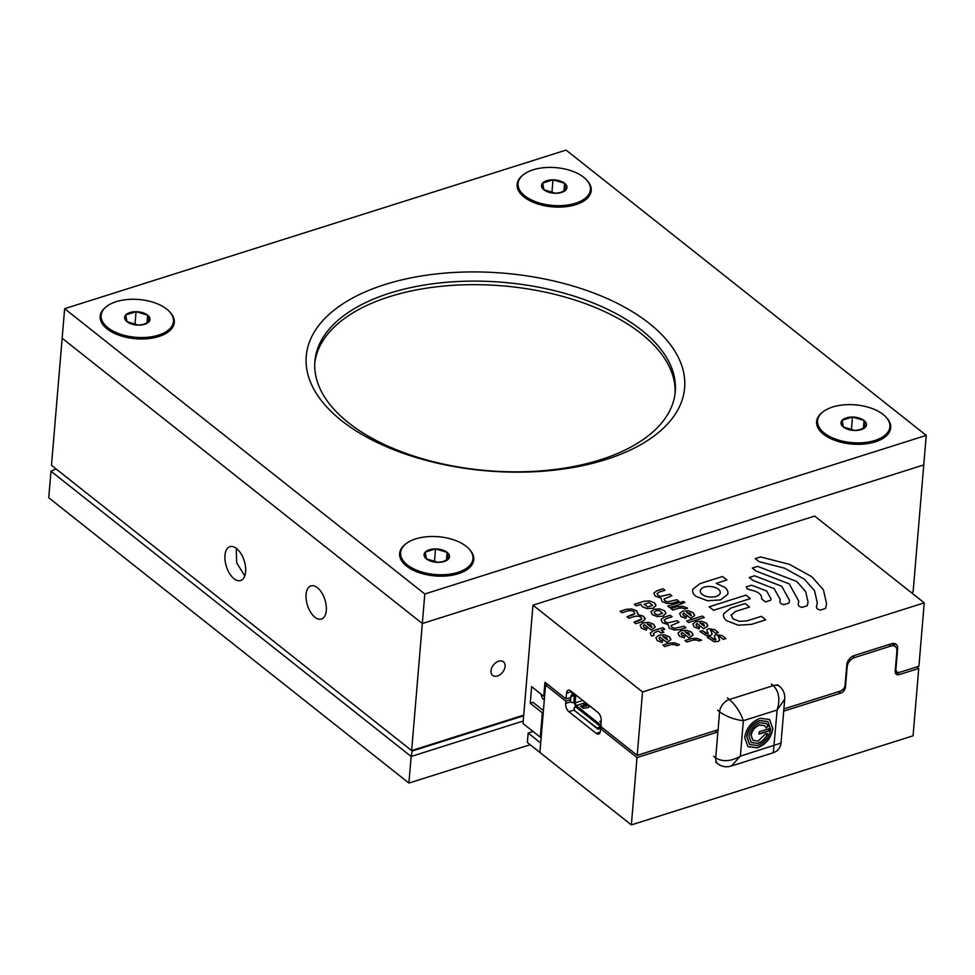<?xml version="1.0" encoding="UTF-8"?>
<svg xmlns="http://www.w3.org/2000/svg" width="975" height="975" viewBox="0 0 975 975"><rect width="100%" height="100%" fill="white"/><g stroke="black" fill="none" stroke-linecap="round" stroke-linejoin="round"><path stroke-width="1.46" d="M605.914 459.542A189.857 99.206 -175.2 0 1 341.628 420.688A189.857 99.206 -175.2 0 1 384.967 284.529A189.857 99.206 -175.2 0 1 649.253 323.395A189.857 99.206 -175.2 0 1 605.914 459.542M389.854 293.122A180.826 94.477 4.8 0 0 314.876 361.335A180.826 94.477 4.8 0 0 409.244 454.557A180.826 94.477 4.8 0 0 600.283 459.81A180.826 94.477 4.8 0 0 675.261 391.597A180.826 94.477 4.8 0 0 580.881 298.387A180.826 94.477 4.8 0 0 389.854 293.122M522.929 175.098A37.184 19.427 4.8 0 0 523.892 196.901A37.184 19.427 4.8 0 0 575.811 204.64A37.184 19.427 4.8 0 0 582.465 201.825A37.184 19.427 4.8 0 0 587.048 180.485M822.4 412.315A37.184 19.427 4.8 0 0 823.363 434.119A37.184 19.427 4.8 0 0 875.282 441.846A37.184 19.427 4.8 0 0 881.924 439.03A37.184 19.427 4.8 0 0 886.519 417.69M405.454 544.172A37.184 19.427 4.8 0 0 406.429 565.987A37.184 19.427 4.8 0 0 458.335 573.714A37.184 19.427 4.8 0 0 464.99 570.899A37.184 19.427 4.8 0 0 469.572 549.559M105.995 306.967A37.184 19.427 4.8 0 0 106.958 328.77A37.184 19.427 4.8 0 0 158.876 336.509A37.184 19.427 4.8 0 0 165.518 333.694A37.184 19.427 4.8 0 0 170.113 312.353M314.767 363.114A180.826 94.477 -175.2 0 1 389.549 296.668A180.826 94.477 -175.2 0 1 579.089 301.421A180.826 94.477 -175.2 0 1 675.078 393.376M566.085 150.089L64.63 308.685L424.795 593.982L926.25 435.386L566.085 150.089M64.63 308.685L62.144 338.24L422.321 623.525L923.764 464.929L926.25 435.386M424.795 593.982L422.321 623.525L923.764 464.929L913.1 591.983L911.442 592.715M861.144 429.634A12.748 6.667 4.8 0 0 865.312 427.208A12.748 6.667 4.8 0 0 864.045 420.493A12.748 6.667 4.8 0 0 852.467 417.032A12.748 6.667 4.8 0 0 842.132 420.298A12.748 6.667 4.8 0 0 843.399 427.026A12.748 6.667 4.8 0 0 854.977 430.475A12.748 6.667 4.8 0 0 861.144 429.634M860.072 429.683L865.312 427.208L864.045 420.493L852.467 417.032L842.132 420.298L843.399 427.026L854.977 430.475L860.072 429.683M817.55 420.725L817.464 421.675A36.307 18.964 4.8 0 0 822.181 432.205A36.307 18.964 4.8 0 0 824.228 434.009A36.307 18.964 4.8 0 0 883.411 437.348A36.307 18.964 4.8 0 0 889.822 427.745L889.895 426.794A36.307 18.964 4.8 0 0 883.131 414.46A36.307 18.964 4.8 0 0 843.387 404.905A36.307 18.964 4.8 0 0 817.55 420.725A36.307 18.964 4.8 0 0 824.314 433.058A36.307 18.964 4.8 0 0 864.057 442.613A36.307 18.964 4.8 0 0 889.895 426.794M863.399 428.293L864.045 420.493M851.358 430.121L852.467 417.032M561.673 192.416A12.748 6.667 4.8 0 0 565.841 190.003A12.748 6.667 4.8 0 0 564.586 183.276A12.748 6.667 4.8 0 0 552.996 179.827A12.748 6.667 4.8 0 0 542.673 183.093A12.748 6.667 4.8 0 0 543.928 189.808A12.748 6.667 4.8 0 0 555.518 193.269A12.748 6.667 4.8 0 0 561.673 192.416M560.613 192.477L565.841 190.003L564.586 183.276L552.996 179.827L542.673 183.093L543.928 189.808L555.518 193.269L560.613 192.477M518.078 183.507L518.005 184.458A36.307 18.964 4.8 0 0 522.722 195A36.307 18.964 4.8 0 0 524.769 196.804A36.307 18.964 4.8 0 0 583.94 200.143A36.307 18.964 4.8 0 0 590.35 190.539L590.436 189.589A36.307 18.964 4.8 0 0 583.659 177.243A36.307 18.964 4.8 0 0 543.916 167.688A36.307 18.964 4.8 0 0 518.078 183.507A36.307 18.964 4.8 0 0 524.842 195.853A36.307 18.964 4.8 0 0 564.598 205.396A36.307 18.964 4.8 0 0 590.436 189.589M563.928 191.076L564.586 183.276M551.899 192.904L552.996 179.827M144.739 324.285A12.748 6.667 4.8 0 0 148.907 321.872A12.748 6.667 4.8 0 0 147.639 315.144A12.748 6.667 4.8 0 0 136.061 311.695A12.748 6.667 4.8 0 0 125.726 314.962A12.748 6.667 4.8 0 0 126.994 321.677A12.748 6.667 4.8 0 0 138.572 325.138A12.748 6.667 4.8 0 0 144.739 324.285M143.666 324.334L148.907 321.872L147.639 315.144L136.061 311.695L125.726 314.962L126.994 321.677L138.572 325.138L143.666 324.334M101.144 315.376L101.059 316.327A36.307 18.964 4.8 0 0 105.775 326.869A36.307 18.964 4.8 0 0 107.823 328.673A36.307 18.964 4.8 0 0 167.005 332A36.307 18.964 4.8 0 0 173.416 322.408L173.489 321.445A36.307 18.964 4.8 0 0 166.725 309.112A36.307 18.964 4.8 0 0 126.982 299.557A36.307 18.964 4.8 0 0 101.144 315.376A36.307 18.964 4.8 0 0 107.908 327.71A36.307 18.964 4.8 0 0 147.652 337.265A36.307 18.964 4.8 0 0 173.489 321.445M146.993 322.944L147.639 315.144M134.952 324.773L136.061 311.695M444.198 561.503A12.748 6.667 4.8 0 0 448.366 559.077A12.748 6.667 4.8 0 0 447.111 552.362A12.748 6.667 4.8 0 0 435.52 548.901A12.748 6.667 4.8 0 0 425.197 552.167A12.748 6.667 4.8 0 0 426.453 558.894A12.748 6.667 4.8 0 0 438.043 562.343A12.748 6.667 4.8 0 0 444.198 561.503M443.138 561.551L448.366 559.077L447.111 552.362L435.52 548.901L425.197 552.167L426.453 558.894L438.043 562.343L443.138 561.551M400.603 552.581L400.53 553.544A36.307 18.964 4.8 0 0 405.247 564.074A36.307 18.964 4.8 0 0 407.294 565.878A36.307 18.964 4.8 0 0 466.477 569.217A36.307 18.964 4.8 0 0 472.875 559.613L472.96 558.663A36.307 18.964 4.8 0 0 466.196 546.317A36.307 18.964 4.8 0 0 426.441 536.774A36.307 18.964 4.8 0 0 400.603 552.581A36.307 18.964 4.8 0 0 407.367 564.927A36.307 18.964 4.8 0 0 447.123 574.482A36.307 18.964 4.8 0 0 472.96 558.663M446.452 560.15L447.111 552.362M434.423 561.99L435.52 548.901M317.423 587.706A17.392 9.165 -107.6 0 0 310.94 585.902A17.392 9.165 -107.6 0 0 306.211 599.71A17.392 9.165 -107.6 0 0 314.937 617.248A17.392 9.165 -107.6 0 0 321.421 619.064A17.392 9.165 -107.6 0 0 326.15 605.256A17.392 9.165 -107.6 0 0 317.423 587.706M236.547 548.523A17.757 9.36 -107.6 0 0 229.929 546.683A17.757 9.36 -107.6 0 0 225.103 560.771A17.757 9.36 -107.6 0 0 234.012 578.699A17.757 9.36 -107.6 0 0 240.642 580.539A17.757 9.36 -107.6 0 0 245.468 566.438A17.757 9.36 -107.6 0 0 236.547 548.523M236.23 548.279L236.693 562.867L244.762 575.933M498.676 661.208A8.69 5.826 128.4 0 0 491.778 667.851A8.69 5.826 128.4 0 0 492.655 675.419A8.69 5.826 128.4 0 0 497.433 675.98A8.69 5.826 128.4 0 0 504.331 669.35A8.69 5.826 128.4 0 0 503.453 661.781A8.69 5.826 128.4 0 0 498.676 661.208M523.673 715.772L412.193 751.03L51.48 465.282L62.144 338.24L422.321 623.525L411.645 750.579L523.733 715.126M911.247 592.568L913.1 591.983M51.48 465.282L412.193 751.03L411.145 756.478L50.98 471.193L48.75 497.774L408.915 783.071L411.145 756.478L523.234 721.037M408.915 783.071L530.144 744.729M56.075 468.951L50.98 471.193M769.19 728.63L759.184 731.786L758.989 734.138L768.995 730.97L769.19 728.63M757.709 745.497C764.997 742.499 769.287 737.1 770.603 729.324L767.837 721.61L759.805 720.635C752.529 723.645 748.227 729.032 746.911 736.82L749.678 744.534L757.709 745.497M757.941 743.377L751.262 742.572L748.958 736.162C750.055 729.702 753.626 725.229 759.671 722.731L766.35 723.523L768.239 726.265L766.094 727.813L764.632 725.68L759.476 725.071C754.796 726.997 752.042 730.458 751.201 735.455L752.98 740.415L758.136 741.037L765.643 733.712L767.666 733.907C765.558 738.648 762.316 741.804 757.941 743.377L751.164 742.487M757.514 747.837L747.971 746.692L744.668 737.527C746.241 728.264 751.347 721.866 760 718.295L769.543 719.44L772.846 728.618C771.274 737.868 766.167 744.278 757.514 747.837M715.857 730.47L715.674 732.664M727.374 697.905L729.398 699.502L773.346 685.608C779.037 691.482 780.305 699.611 777.148 709.995L743.34 720.683L740.366 756.137C730.957 761.524 722.743 762.109 715.711 757.904L719.587 711.811A11.127 7.459 -51.6 0 1 729.398 699.502C735.735 705.169 740.391 712.237 743.34 720.683C734.467 719.66 726.558 716.698 719.587 711.811L717.563 710.202M784.704 699.258L781.024 743.072L740.366 756.137L731.494 765.972L773.297 752.749L777.148 709.995L784.704 699.258C785.058 693.786 783.315 689.483 779.464 686.339A11.127 7.459 -51.6 0 1 779.464 686.339L777.428 684.73M767.739 721.524L759.598 720.476C752.322 723.474 748.02 728.873 746.704 736.649L749.58 744.449M769.446 719.367L772.639 728.447C771.079 737.709 765.972 744.12 757.319 747.679L747.874 746.606M766.24 723.45L768.239 726.265M768.044 726.107L766.009 727.569M764.522 725.607L759.269 724.912C754.601 726.838 751.835 730.299 750.994 735.296L752.871 740.33M767.459 733.736C765.351 738.477 762.109 741.634 757.733 743.218M759.001 733.907L768.787 730.811L768.97 728.691M544.306 700.038A15.295 10.25 -51.6 0 1 543.965 699.782A15.295 10.25 -51.6 0 1 541.088 694.115M541.369 695.675A15.295 10.25 128.4 0 0 542.965 695.602M547.682 684.426L545.561 685.096L565.841 701.171L565.646 703.475A6.264 3.303 -107.6 0 0 568.852 711.677L596.261 733.395A6.264 3.303 -107.6 0 0 598.601 734.041A6.264 3.303 -107.6 0 0 600.356 730.957L600.551 728.654L637.016 757.538L717.892 731.969M916.805 666.912L918.73 668.448L913.075 735.808L631.361 824.911L539.906 752.456L545.561 685.096M918.73 668.448L899.279 674.602A5.521 3.705 -51.6 0 1 896.244 674.237A5.521 3.705 -51.6 0 1 895.196 671.324L899.279 674.602M844.777 686.497L845.471 687.046A5.521 3.705 -51.6 0 1 840.608 693.152L783.705 711.153M602.66 727.984L600.551 728.654M631.361 824.911L637.016 757.538M845.471 687.046L847.178 666.79A8.348 5.594 -51.6 0 1 854.539 657.564L890.736 646.108A8.348 5.594 -51.6 0 1 895.318 646.657A8.348 5.594 -51.6 0 1 896.902 651.068L895.196 671.324M572.947 695.017L573.129 692.823M565.841 701.171L570.509 699.697M539.906 752.456L527.365 742.523L528.158 733.066L533.069 731.518M570.68 697.503L566.036 698.965L544.94 682.256L543.758 696.235L531.619 686.619L530.229 703.243L542.368 712.859L543.258 712.579M895.318 646.657L891.881 643.939A8.348 5.594 128.4 0 0 891.577 643.719M540.698 743.011L528.158 733.066M541.149 737.6L540.321 737.222L541.21 736.942M895.269 670.507L896.988 671.872A5.521 3.705 -51.6 0 0 899.706 672.323L918.925 666.242L924.239 602.855L814.686 516.067L532.972 605.17L523.027 723.523L540.321 737.222L542.368 712.859M718.075 729.763L637.199 755.345L600.734 726.46L601.209 720.732A6.264 3.303 -107.6 0 0 598.016 712.53L570.594 690.812A6.264 3.303 -107.6 0 0 568.267 690.166A6.264 3.303 -107.6 0 0 566.512 693.249L566.036 698.965M637.199 755.345L642.525 691.957L924.239 602.855M532.972 605.17L642.525 691.957M540.869 737.685L523.027 723.523M695.918 596.298C693.079 594.043 692.043 591.679 692.835 589.205L699.965 583.623L722.475 576.505L726.887 579.991L716.174 583.379L724.571 587.242C727.423 589.497 728.459 591.862 727.667 594.336L720.537 599.918L707.399 600.746L695.918 596.298M692.835 589.217L692.591 590.399L692.835 589.205L699.965 583.623L722.475 576.505L726.875 579.991M727.911 593.153L727.667 594.336C728.459 591.862 727.423 589.497 724.571 587.242L716.174 583.379M783.681 604.719L780.682 603.549L779.866 601.697L780.268 599.674L774.199 588.656L753.102 580.491L749.275 577.468L754.601 575.786L781.731 586.268L789.531 600.442L789.007 603.038L783.681 604.719M779.866 601.697L780.268 599.674M749.275 577.468L754.601 575.786L781.731 586.28L789.531 600.442M801.974 607.413L798.964 606.243L798.159 604.378L798.793 601.209L789.25 583.891L756.1 571.07L752.273 568.047L757.599 566.353L796.782 581.514L805.618 591.484L808.056 601.977L807.3 605.731L801.974 607.413M798.159 604.39L798.793 601.222M752.273 568.047L757.599 566.365L796.782 581.514L805.618 591.484L808.043 601.989M820.267 610.106L817.257 608.936L816.441 607.072L817.306 602.745L814.503 590.631L804.302 579.126L784.509 568.181L759.098 561.649L755.272 558.614L760.598 556.932L789.397 564.342L811.834 576.749L823.4 589.79L826.568 603.513L825.593 608.412L820.267 610.106M816.441 607.072L817.306 602.757M755.272 558.626L760.598 556.944L789.397 564.342L811.834 576.749L823.4 589.79L826.568 603.525M709.154 606.779L745.997 595.128L750.397 598.626L713.566 610.277L709.154 606.779M761.329 616.346L746.996 620.88L739.489 621.343L732.932 618.82L731.177 614.762L732.932 618.808L739.489 621.343L746.996 620.88L761.329 616.346L765.741 619.844L751.408 624.378L738.258 625.194L726.789 620.758C723.938 618.491 722.914 616.127 723.694 613.665L730.823 608.071L745.156 603.537L749.568 607.035L735.235 611.569L731.031 615.444M723.694 613.665L723.462 614.847L723.694 613.665L730.823 608.083L745.156 603.537L749.568 607.035M750.104 589.912L747.094 588.754L746.289 586.889L751.603 585.207L766.667 591.033L771.006 598.918L770.762 600.21L765.485 601.916L761.597 598.918L761.743 598.138L761.597 598.918C762.109 594.579 758.282 591.569 750.104 589.912M746.277 586.889L751.603 585.207L766.667 591.033L771.006 598.918M671.848 595.737L669.971 594.25L660.636 596.395L657.832 595.311L657.089 593.568L657.832 595.298L660.648 596.383L669.971 594.25L671.86 595.737L663.999 599.04L664.743 600.771L667.558 601.855L676.882 599.722L678.771 601.222L672.652 603.147L667.022 603.501L662.122 601.612L660.989 598.138L655.212 596.127L653.884 593.105L656.931 590.704L663.061 588.766L664.95 590.265L658.82 592.203L657.028 593.86M653.884 593.105L656.931 590.716L663.061 588.766L664.938 590.265M667.777 606.084L680.026 602.209L681.915 603.708L669.667 607.583L667.777 606.084M682.89 603.086L681.562 602.026L683.414 601.441L684.755 602.501L682.89 603.086M681.562 602.038L681.854 602.684L681.562 602.026L683.414 601.441L684.779 602.392M684.95 609.009L682.147 607.937L678.929 608.132L672.811 610.07L670.922 608.571L677.04 606.633L682.671 606.292L687.57 608.181L684.95 609.009M686.4 616.797L683.597 615.712L682.853 613.982L683.597 615.712L686.4 616.785L685.9 618.442L680.977 616.541L679.648 613.507L682.707 611.118L688.326 610.764L693.225 612.666L694.541 615.7L690.568 618.308L683.792 612.946L682.793 614.274M679.648 613.507L682.707 611.118L688.326 610.764L693.225 612.666L694.651 615.188M686.632 621.014L702.378 616.029L704.267 617.528L688.508 622.513L686.632 621.014L702.378 616.029L704.255 617.528M676.869 645.56L674.066 644.475L670.861 644.67L664.731 646.608L662.842 645.121L668.972 643.183L674.59 642.83L679.49 644.731L676.869 645.56M662.622 640.892L659.819 639.807L659.063 638.077L659.819 639.807L662.622 640.892L662.11 642.537L657.187 640.636L655.87 637.601L658.917 635.213L664.536 634.859L669.435 636.76L670.763 639.795L666.778 642.415L660.002 637.041L659.003 638.369M655.87 637.613L658.917 635.213L664.536 634.871L669.435 636.773L670.861 639.283M653.408 633.592L654.152 635.322L651.532 636.151L650.215 633.128L653.262 630.727L662.89 627.693L664.767 629.18L661.269 630.289L663.78 632.275L661.16 633.116L658.637 631.118L655.139 632.227L653.348 633.896M650.215 633.128L653.262 630.74L662.89 627.693L664.767 629.18M646.912 628.448L644.109 627.364L643.354 625.633L644.109 627.364L646.912 628.448L646.413 630.094L641.477 628.193L640.161 625.158L643.207 622.769L648.826 622.416L653.725 624.317L655.054 627.352L651.068 629.972L644.292 624.597L643.293 625.926M640.161 625.17L643.207 622.769L648.826 622.428L653.725 624.317L655.151 626.852M657.223 616.566L652.312 614.664L650.995 611.63L654.042 609.241L659.661 608.888L664.56 610.789L665.986 613.312L662.842 616.212L657.223 616.566M650.995 611.642L654.042 609.253L659.661 608.9L664.56 610.801L665.986 613.324M647.168 608.595L642.257 606.706L640.831 604.366L636.248 605.816L634.359 604.317L643.987 601.283L649.606 600.929L654.505 602.83L655.822 605.853L652.787 608.254L647.168 608.595M655.931 605.353L654.505 602.83L649.606 600.929L643.987 601.283L634.359 604.329M641.05 617.187L638.247 616.102L635.03 616.298L628.912 618.235L627.023 616.748L633.153 614.811L634.883 613.446L634.14 611.703L631.337 610.63L628.119 610.825L622.001 612.763L620.112 611.264L626.243 609.326L631.861 608.973L636.76 610.874L637.894 614.347L643.671 616.346L644.999 619.381L641.952 621.782L635.822 623.707L633.945 622.221L640.063 620.283L641.806 618.918L641.05 617.187M645.097 618.881L643.671 616.346M664.243 620.063L664.987 621.794L667.79 622.879L677.138 620.746L679.014 622.245L671.153 625.536L671.909 627.278L674.712 628.363L684.048 626.218L685.925 627.717L679.807 629.655L674.188 630.008L669.277 628.107L668.155 624.634L662.366 622.623L661.05 619.6L664.097 617.212L670.215 615.274L672.104 616.761L665.974 618.698L664.182 620.368M661.05 619.6L664.097 617.212L670.215 615.274L672.104 616.761M684.048 626.218L674.712 628.363L671.909 627.278L671.092 625.84M684.791 636.334L681.964 635.249L681.208 633.506L681.964 635.237L684.791 636.322L684.267 637.967L679.331 636.066L678.015 633.031L681.062 630.642L686.68 630.301L691.58 632.19L692.908 635.225L688.923 637.845L682.147 632.483L681.147 633.799M678.015 633.043L681.062 630.654L686.68 630.301L691.58 632.202L693.006 634.713M699.014 640.989L696.211 639.905L693.006 640.1L686.875 642.037L684.998 640.551L691.117 638.613L696.735 638.259L701.647 640.161L699.014 640.989M719.684 640.112L718.27 636.029L719.66 640.27L717.978 641.465L714.212 641.757L707.362 637.443L709.983 636.602L715.589 640.051L714.358 635.883L716.028 634.701L722.134 635.566L725.9 638.552L723.279 639.381L719.794 636.614L717.978 636.37M707.375 637.443L709.983 636.614L713.395 639.32L715.589 640.051L715.784 639.1M714.358 635.883L716.028 634.713L722.134 635.566L725.9 638.552M712.14 634.14L710.726 630.057L712.116 634.286L710.434 635.493L706.668 635.785L699.831 631.471L702.439 630.63L708.045 634.079L706.814 629.911L708.496 628.729L714.59 629.594L718.356 632.58L715.735 633.409L712.25 630.642L710.446 630.411M699.831 631.471L702.439 630.642L705.863 633.348L708.045 634.079L708.24 633.128M706.814 629.911L708.496 628.741L714.59 629.594L718.356 632.58M699.599 627.254L696.796 626.169L696.04 624.439L696.796 626.157L699.599 627.242L699.099 628.887L694.176 626.998L692.847 623.963L695.894 621.575L701.525 621.221L706.424 623.122L707.74 626.145L703.767 628.765L696.991 623.403L695.992 624.731M692.847 623.963L695.894 621.575L701.525 621.221L706.424 623.122L707.85 625.645M896.988 671.872A5.521 3.705 -51.6 0 1 895.952 668.96L897.646 648.704A8.348 5.594 128.4 0 0 896.074 644.292A8.348 5.594 128.4 0 0 891.479 643.744L854.149 655.553A8.348 5.594 128.4 0 0 846.8 664.779L845.093 685.035A5.509 3.693 -51.6 0 1 840.243 691.129L783.888 708.947M571.85 695.029L572.106 692.006M544.647 695.955L543.758 696.235M894.233 643.5A8.348 5.594 -51.6 0 1 894.623 646.108M533.252 702.512L543.416 710.568M530.229 703.243L533.349 702.256A25.886 17.343 128.4 0 0 533.52 702.731M720.196 593.239L720.196 593.239C718.636 596.286 714.773 597.504 708.618 596.895L708.63 596.895C702.646 595.713 699.879 593.519 700.306 590.314C699.879 593.519 702.646 595.713 708.63 596.895C714.773 597.492 718.636 596.273 720.196 593.239L720.33 592.544L720.196 593.239C720.622 590.021 717.856 587.827 711.872 586.645C705.717 586.048 701.866 587.267 700.306 590.302L700.172 590.996M709.154 606.791L745.997 595.128L750.397 598.626M761.329 616.358L765.728 619.844M663.999 599.052L664.743 600.783L667.558 601.867L676.882 599.722L678.771 601.222M667.79 606.084L680.026 602.209M680.026 602.221L681.903 603.708M670.922 608.583L677.04 606.645L682.671 606.292L687.57 608.193M686.668 612.324L691.031 615.773L690.605 613.494L686.668 612.324L691.031 615.773L691.348 615.225M662.854 645.121L668.972 643.183L674.59 642.83L679.49 644.731M667.241 639.868L666.815 637.589L662.878 636.419L667.241 639.88L667.57 639.332M662.878 636.419L667.241 639.88M661.269 630.289L663.78 632.287M653.408 633.604L654.152 635.334M647.168 623.976L651.532 627.437L651.105 625.146L647.168 623.976L651.532 627.425L651.861 626.876M654.128 612.398L654.932 613.836L657.735 614.92L662.683 613.36L659.137 610.533L655.919 610.74L654.188 612.105L654.932 613.836L657.747 614.92L662.683 613.348M652.641 605.39L647.693 606.962L644.134 604.147L647.693 606.95L652.641 605.39L649.082 602.574L644.073 604.439M627.035 616.748L634.883 613.446M620.124 611.276L626.243 609.338L631.861 608.985L636.76 610.886L638.077 613.921M637.894 614.36L643.671 616.358M633.945 622.221L641.806 618.918M664.243 620.076L664.987 621.806L667.79 622.891L677.138 620.746L679.014 622.245M684.048 626.23L685.925 627.717M685.023 631.861L689.386 635.31L688.959 633.019L685.023 631.849L689.386 635.31L689.715 634.762M684.998 640.551L691.117 638.625L696.735 638.272L701.647 640.161M699.867 622.781L704.23 626.23L703.804 623.951L699.867 622.769L704.23 626.23L704.547 625.682M598.236 712.664L587.62 704.243M576.834 695.76L587.413 704.084M575.847 694.98L575.701 696.028L572.288 694.992L570.802 696.101L570.46 700.464M573.775 702.682L571.777 702.585L570.497 701.33L570.838 697.186L572.325 696.077L574.324 696.187L573.775 702.682L575.153 702.536L575.701 696.028L574.324 696.187M574.714 710.787L596.919 727.923L598.711 727.594L599.564 728.727L597.773 729.056L574.47 710.47M585.293 702.695L576.201 705.583L575.153 702.536M576.201 705.583L574.031 708.033L574.58 710.653M601.283 725.449L598.711 727.594M574.482 695.065L574.616 693.993M601.173 726.802L599.564 728.727M601.063 721.622L601.136 721.683A2.438 1.633 128.4 0 0 601.063 721.622A2.438 1.633 128.4 0 0 599.722 721.463L601.185 721M588.668 705.376L584.488 705.912L584.634 704.145L583.793 704.413L583.928 705.144L580.503 706.229L583.135 708.313L587.84 707.618L589.753 706.229M584.634 704.145L585.548 704.243L585.402 706.022M587.279 704.096L585.548 704.243M580.503 706.229A2.438 1.633 -51.6 0 1 581.843 706.4L583.94 708.057M601.136 727.228L602.55 728.02M576.042 707.35L573.922 701.878M584.488 705.912L583.854 706.119M582.867 707.216L583.781 706.924L583.928 705.144M715.796 762.17L717.819 763.766A11.127 7.459 -51.6 0 1 717.819 763.766A11.127 7.459 -51.6 0 1 715.711 757.904L713.688 756.295M779.452 686.339A11.127 7.459 -51.6 0 0 773.346 685.608L771.322 683.999M840.608 693.152L838.683 691.628M570.619 701.902L565.646 703.475M574.104 710.019L568.852 711.677M600.137 732.164L596.261 733.395M854.539 657.564L852.747 656.151M890.736 646.108L888.81 644.585M571.63 691.628L566.512 693.249M896.062 647.449L897.646 648.704M570.802 696.101L570.838 697.186M572.325 696.077L572.288 694.992M597.773 729.056L596.919 727.923M575.128 702.841L582.526 700.501M575.433 706.631L600.112 726.192M576.603 705.9L600.844 725.108M601.063 722.524L599.722 721.463M586.316 706.119L586.462 704.352M878.841 440.542L883.411 437.348M826.154 436.117L822.181 432.205M579.369 203.324L583.94 200.143M526.695 198.9L522.722 195M162.435 335.193L167.005 332M109.761 330.769L105.775 326.869M461.894 572.41L466.477 569.217M409.22 567.986L405.247 564.074M717.819 763.778C721.805 766.789 726.363 767.52 731.494 765.972M781.024 743.072C780.402 747.849 777.831 751.079 773.297 752.749M588.754 707.326L588.803 706.692"/></g></svg>
